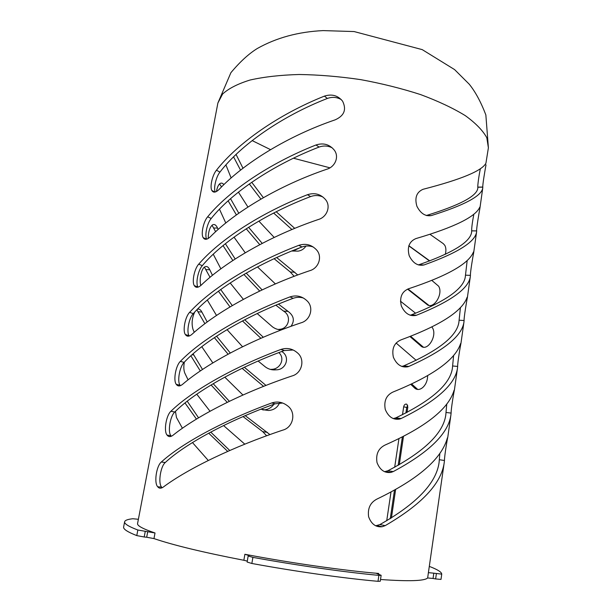 <?xml version="1.0" encoding="UTF-8"?>
<svg xmlns="http://www.w3.org/2000/svg" width="612" height="612" viewBox="0 0 612 612"><rect width="100%" height="100%" fill="white"/><g stroke="black" fill="none" stroke-linecap="round" stroke-linejoin="round"><path stroke-width="0.92" d="M407.034 412.427L407.814 407.141L406.972 404.371L406.192 404.065C404.907 404.134 404.065 405.045 403.675 406.781L406.728 407.5L407.699 405.458M403.461 436.532L399.292 464.722M395.597 489.699L391.412 517.981M386.723 520.774L390.969 492.209M394.679 467.262L398.917 438.804M402.497 414.714L403.675 406.781M406.728 407.5L405.917 413.001M402.344 437.106L398.152 465.365M394.457 490.327L390.257 518.685M486.004 164.858C485.14 169.409 482.417 185.39 482.814 187.05L482.761 187.968C481.698 195.947 464.554 205.15 431.33 215.569C425.355 216.564 420.543 213.443 416.879 206.213C414.523 197.89 416.512 192.275 422.838 189.376L423.642 189.139C461.333 179.393 482.095 170.748 485.928 163.205L488.391 147.806L486.808 137.731C482.853 130.532 475.677 123.157 465.281 115.622C453.064 108.14 438.177 101.133 420.612 94.592C401.839 88.518 381.873 83.53 360.72 79.636C339.438 76.508 318.928 74.794 299.199 74.496C280.464 75.024 264.109 76.86 250.14 80.004C237.861 83.79 228.697 88.457 222.63 93.996L217.887 103.023L137.57 523.551C137.073 525.716 142.887 528.86 155.02 532.983L137.838 530.015C128.574 526.488 124.175 523.742 124.634 521.768C125.009 520.299 127.747 519.282 132.85 518.739L138.381 519.29M147.744 531.652L146.689 537.244L153.972 538.583C173.227 545.162 203.192 552.399 243.851 560.271L247.286 561.112M244.884 554.281C291.251 563.086 343.768 570.552 378.69 573.452L376.747 573.543L381.138 575.303L378.882 575.372C344.334 572.136 296.874 565.404 252.894 557.371L248.166 555.987L249.168 555.574L244.884 554.281L243.851 560.271M380.519 579.503C408.938 581.499 424.651 580.987 427.658 577.957L433.059 578.462L433.801 573.176L428.4 572.648L444.22 462.618C441.405 483.434 421.722 504.441 385.178 525.639L382.255 526.718C375.89 527.445 371.346 524.132 368.623 516.765C367.498 508.496 370.237 502.613 376.854 499.117C418.042 479.318 441.535 458.985 447.341 438.116L447.793 437.175C447.296 438.85 444.45 455.863 444.457 460.492L444.22 462.618M411.746 384.061L417.652 389.37M410.66 336.325L423.16 346.973M407.982 288.971L428.645 305.197L426.625 304.156L407.592 289.132M408.831 245.687L429.777 260.896M282.721 430.144C233.432 446.584 187.884 468.662 163.236 487.098C160.956 488.651 159.105 488.529 157.689 486.747C153.826 482.769 156.496 465.778 161.339 462.006C181.695 443.493 223.38 420.689 271.713 402.964C277.389 401.135 282.629 402.061 287.433 405.748C296.506 411.991 293.515 427.474 282.721 430.144M227.71 451.396L208.7 433.197M196.444 419.09L184.992 402.956M266.625 435.767L262.762 431.674L243.048 416.581M227.251 402.344L211.071 384.971M200.3 370.956L190.868 355.794M262.823 409.941L264.063 409.872C268.217 409.543 271.491 407.676 273.885 404.264M263.581 386.356L242.107 368.325M228.092 354.195L214.368 337.648M204.882 323.702L196.85 309.802M270.489 369.418L271.644 369.327C279.952 369.357 285.643 358.663 278.835 352.596M260.896 338.283L242.467 320.956M230.02 306.926L218.4 291.205M210.038 277.297L204.423 267.146M278.047 329.455L279.087 329.348C288.703 329.21 292.184 316.006 283.547 311.095L275.851 305.174M259.702 291.06L243.905 274.459M232.843 260.505L223.028 245.611M215.631 231.711L212.027 225.231M294.135 276.303L290.287 272.011L274.107 258.7M259.779 244.67L246.246 228.796M236.4 214.919L228.115 200.828M221.559 186.912L219.54 183.929M292.827 251.15L299.895 247.761M291.916 229.515L273.656 213.045M260.919 199.099L249.329 183.967M240.539 170.144L233.562 156.84M170.924 411.256C191.426 391.206 232.973 367.299 280.9 349.452C286.944 347.501 292.406 348.595 297.287 352.734C305.503 359.16 302.076 373.45 291.87 376.005C243.033 392.353 197.707 415.364 172.966 435.285C170.488 437.098 168.514 437.022 167.053 435.063C163.542 431.139 166.227 415.25 170.924 411.256L174.764 412.029C170.213 415.992 167.527 431.881 170.916 435.721L171.36 436.257M180.349 361.378C200.988 339.844 242.383 314.882 289.92 296.919C296.3 294.869 301.938 296.116 306.849 300.66C314.3 307.201 310.529 320.405 300.852 322.876C252.458 339.132 207.353 363.038 182.529 384.374C179.859 386.463 177.778 386.447 176.279 384.336C173.089 380.488 175.789 365.578 180.349 361.378L184.105 362.396C179.683 366.573 176.998 381.483 180.066 385.239L180.387 385.675M189.613 312.357C210.383 289.392 251.631 263.412 298.771 245.351C305.464 243.209 311.256 244.593 316.144 249.497C322.907 256.114 318.867 268.316 309.664 270.718C261.707 286.883 216.824 311.646 191.923 334.351C189.07 336.722 186.889 336.784 185.375 334.535C182.475 330.794 185.168 316.741 189.613 312.357L193.293 313.612C188.986 317.972 186.3 332.025 189.093 335.69L189.284 335.98M198.716 264.17C219.609 239.828 260.712 212.869 307.469 194.708C314.438 192.489 320.344 193.989 325.186 199.206C331.352 205.862 327.083 217.161 318.324 219.509C270.787 235.589 226.126 261.163 201.149 285.192C198.127 287.847 195.855 288 194.333 285.643C191.694 282.002 194.394 268.714 198.716 264.17L202.32 265.654C198.12 270.175 195.442 283.471 197.982 287.036L198.051 287.143M207.667 216.793C228.674 191.12 269.624 163.228 316.006 144.975C323.235 142.688 329.233 144.287 333.999 149.772C339.622 156.427 335.2 166.915 326.816 169.226C279.707 185.214 235.268 211.576 210.222 236.882C207.032 239.82 204.676 240.072 203.161 237.64C200.759 234.098 203.452 221.483 207.667 216.793L211.194 218.499C207.139 223.128 204.454 235.612 206.695 239.162M216.464 170.205C237.586 143.254 278.383 114.467 324.398 96.122C331.834 93.766 337.901 95.457 342.598 101.179C346.706 109.571 344.227 115.783 335.162 119.837C288.466 135.742 244.249 162.853 219.142 189.383C215.791 192.612 213.366 192.979 211.859 190.485C209.664 187.042 212.356 175.032 216.464 170.205L219.922 172.125C216.067 176.776 213.374 188.328 215.225 192M393.225 471.592L390.992 472.403C384.619 473.267 379.968 470.008 377.023 462.626C375.684 454.257 378.338 448.405 385.009 445.069C425.577 427.099 448.588 408.877 454.035 390.418L454.418 389.936C453.852 392.154 451.021 409.053 451.105 413.085L450.906 414.974C448.405 433.472 429.18 452.344 393.225 471.592L387.932 470.727C423.955 451.924 443.241 433.373 445.781 415.074L446.76 403.966M401.12 418.524L399.537 419.098C393.164 420.084 388.413 416.864 385.269 409.451C383.724 400.998 386.302 395.191 393.019 392.017C432.982 375.799 455.519 359.627 460.622 343.493L460.935 343.462C460.301 346.201 457.493 363 457.654 366.435L457.485 368.095C455.29 384.359 436.501 401.166 401.12 418.524L395.849 417.843C431.315 400.868 450.157 384.344 452.39 368.256L453.614 355.396M408.877 366.412L407.875 366.772C401.526 367.866 396.691 364.683 393.371 357.224C391.626 348.695 394.136 342.927 400.883 339.92C440.257 325.408 462.328 311.21 467.101 297.325L467.354 297.738C466.65 300.982 463.858 317.674 464.095 320.535L463.957 321.981C462.06 336.072 443.7 350.883 408.877 366.412L403.629 365.915C438.536 350.707 456.957 336.133 458.901 322.195L460.423 307.561M416.497 315.234L416.03 315.394C409.719 316.588 404.815 313.428 401.327 305.931C399.399 297.325 401.824 291.603 408.602 288.757C447.403 275.89 469.029 263.604 473.481 251.899L473.673 252.741C472.9 256.466 470.123 273.051 470.437 275.369L470.322 276.593C468.716 288.581 450.769 301.464 416.497 315.234L411.272 314.905C445.635 301.41 463.644 288.726 465.296 276.869L467.178 260.483M423.978 264.965C417.805 266.22 412.878 263.137 409.206 255.724C406.995 247.172 409.214 241.465 415.862 238.603L416.191 238.504C454.425 227.22 475.616 216.786 479.754 207.2L479.884 208.447C479.051 212.647 476.289 229.118 476.672 230.908L476.587 231.933C475.256 241.878 457.722 252.894 423.978 264.965L418.776 264.797C452.612 252.947 470.223 242.107 471.6 232.254L471.676 230.862L476.672 230.915L471.676 230.854C471.584 227.955 472.303 222.393 473.841 214.177M429.639 566.521C437.588 569.565 441.619 572.105 441.734 574.133L433.801 573.176M436.379 573.643L435.645 578.937L441.007 579.411L441.734 574.148L441.007 579.411M435.645 578.937L433.059 578.462M378.882 575.372L378.002 581.323L380.259 581.232L381.138 575.303M378.002 581.323C343.393 578.225 295.871 571.554 251.853 563.476L252.894 557.371M248.166 555.987L247.126 562.046L251.853 563.476M146.689 537.244L144.203 536.992L145.258 531.392M137.838 530.015L136.774 535.599L144.203 536.992M136.774 535.599C127.525 531.958 123.142 529.089 123.624 527.001L124.634 521.768M430.022 234.342L443.295 243.653L444.825 245.374C446.064 247.692 446.224 250.683 445.307 254.347M429.548 260.98L408.778 245.848M431.888 280.464L438.628 286.194C443.662 294.158 433.021 310.605 426.625 304.156M400.416 301.142L415.624 313.237M431.904 327.015L432.309 327.573C437.832 335.659 427.077 352.78 420.513 345.635L410.009 336.577M396.132 343.049L416.175 360.323M427.604 375.776C427.704 385.637 419.243 392.965 414.316 387.725L410.882 384.466M426.365 215.5C459.551 205.272 476.694 196.222 477.796 188.351L477.834 187.127C477.505 185.933 478.982 174.917 480.397 168.675M418.348 264.927L418.776 264.797M410.162 315.234L411.272 314.905M401.809 366.45L403.629 365.915M393.271 418.6L395.849 417.843M384.558 471.714L387.932 470.727M341.297 99.611C336.914 97.094 332.278 96.704 327.382 98.44C281.367 116.372 240.394 145.266 219.922 172.125M332.247 147.875C328.047 145.717 323.649 145.449 319.066 147.071C272.677 164.934 231.55 192.933 211.194 218.499M322.922 197.003C318.951 195.22 314.843 195.075 310.598 196.574C263.826 214.376 222.554 241.426 202.32 265.654M313.313 247.041C309.634 245.642 305.855 245.619 301.968 246.973C254.814 264.705 213.397 290.776 193.293 313.612M303.399 298.029C300.071 297.004 296.667 297.088 293.194 298.289C245.642 315.953 204.071 341.006 184.105 362.396M293.171 350.003L284.251 350.561C236.301 368.141 194.585 392.131 174.764 412.029M274.191 237.433L258.861 221.108M247.952 207.047L238.412 192.13M231.122 177.954L225.912 164.903M236.048 154.431L242.995 168.231M251.731 182.284L263.382 197.684M276.203 211.752L294.724 228.352M305.939 246.047C304.103 248.923 301.487 250.622 298.098 251.142L291.855 250.951M275.392 283.907L257.499 266.916M245.244 252.794L234.013 237.15M225.782 222.998L219.463 209.174M216.457 191.51C217.191 187.379 218.4 184.709 220.09 183.501C221.422 182.736 222.684 183.11 223.885 184.617M230.533 198.686L238.795 213.221M248.602 227.297L262.219 243.392M276.655 257.522L297.746 274.949M281.535 329.837C278.215 329.868 275.163 328.851 272.386 326.77L257.185 313.551M243.385 299.352L230.173 282.974M220.871 268.821L213.236 254.21M208.202 238.496C208.348 231.696 209.778 227.159 212.494 224.895C214.407 223.877 216.097 224.933 217.551 228.062L218.147 229.439M225.377 243.706L235.184 258.991M246.223 273.113L262.12 289.904M278.422 304.103L288.084 311.393C293.913 315.761 294.877 320.742 290.975 326.326M281.734 351.495C290.677 356.758 285.988 370.053 276.134 369.809C272.21 370.245 268.63 369.288 265.401 366.948L258.111 361.026M242.559 346.759L227.044 329.631M216.51 315.448L207.307 300.041M200.82 285.498C199.015 279.738 201.371 268.507 204.806 266.886C206.695 265.906 208.348 266.855 209.763 269.739L212.456 275.308M220.68 289.53L232.292 305.579M244.731 319.762L263.298 337.243M242.956 395.023L224.78 377.153M212.838 362.916L201.776 346.683M194.256 332.285L193.017 329.386C191.403 323.756 191.977 317.972 194.738 312.021M197.293 309.351C199.038 308.639 200.56 309.534 201.861 312.036L207.208 321.973M216.572 336.187L230.296 353.009M244.333 367.269L265.975 385.415M279.554 402.91C277.443 407.584 273.778 410.109 268.553 410.476L260.857 409.214M244.792 444.151L223.571 425.554M210.031 411.249L196.773 394.182M188.083 379.845L184.809 373.106C183.692 370.314 183.539 366.672 184.334 362.166M193.094 353.805L202.518 369.464M213.198 383.701L229.385 401.311M245.221 415.647L269.907 434.581M375.676 525.807L379.861 524.591C416.474 503.89 436.211 483.243 439.064 462.657L439.86 453.27M208.294 460.476L192.466 442.56M182.407 428.247L176.47 417.499L175.453 411.356M187.211 401.197L198.556 417.82M210.735 432.103L229.76 450.493M282.66 403.04L275.14 403.805C226.784 421.293 184.923 444.182 165.263 462.527C160.573 466.267 157.896 483.251 161.622 487.144L162.172 487.749M406.192 404.065L406.598 404.157L406.192 404.065M153.972 538.583L155.02 532.983M378.568 574.308L378.69 573.452M428.4 572.648L427.658 577.957M420.513 345.635L422.586 346.522M414.316 387.725L416.428 388.452M426.587 215.562L431.33 215.569M477.834 187.234L482.814 187.157M465.418 275.178L470.437 275.369M459.054 320.214L464.095 320.535M452.597 365.968L457.654 366.435M446.026 412.465L451.105 413.085M327.382 98.44L324.398 96.122M319.066 147.071L316.006 144.975M310.598 196.574L307.469 194.708M301.968 246.973L298.771 245.351M293.194 298.289L289.92 296.919M284.251 350.561L280.9 349.452M294.816 272.187L290.287 272.011M217.551 228.062L213.955 228.024M288.084 311.393L283.547 311.095M209.763 269.739L206.16 269.594M201.861 312.036L198.257 311.783M193.843 354.975L191.984 354.784M267.329 432.363L262.762 431.674M379.861 524.591L385.178 525.639M439.355 459.727L444.457 460.492M275.14 403.805L271.713 402.964M165.263 462.527L161.339 462.006M329.899 167.818L293.431 158.202M270.558 149.657L252.159 140.592M447.793 437.175L450.906 414.974M454.418 389.936L457.485 368.095M460.943 343.462L463.957 321.981M467.354 297.738L470.322 276.593M473.673 252.741L476.587 231.933M479.884 208.447L482.761 187.968M477.834 187.127L482.814 187.05M410.79 315.065L416.03 315.394M402.612 366.267L407.875 366.772M394.235 418.409L399.537 419.098M385.667 471.531L390.992 472.403M214.896 192.069L211.867 190.485M206.596 239.185L203.169 237.64M197.982 287.036L194.333 285.651M189.093 335.69L185.375 334.542M180.066 385.246L176.279 384.336M170.916 435.721L167.053 435.063M298.098 251.142L293.584 251.027M282.178 329.593L279.087 329.348M276.134 369.809L271.644 369.327M268.553 410.484L264.063 409.872M376.893 525.654L382.248 526.718M161.622 487.144L157.689 486.747M217.887 103.023L230.9 72.69C239.965 61.835 248.763 53.772 257.308 48.493C276.425 37.737 298.373 31.77 323.144 30.6L354.111 31.556L422.226 49.626L454.586 69.592L469.236 84.196C475.325 91.693 480.871 101.929 485.852 114.911L488.391 147.806"/></g></svg>
